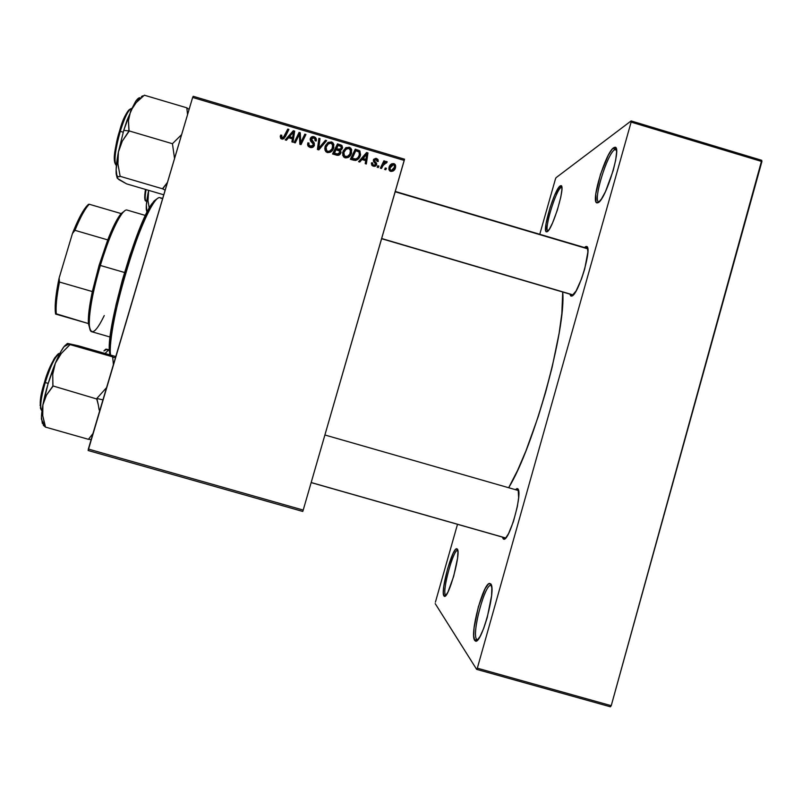 <?xml version="1.0" encoding="UTF-8"?>
<svg xmlns="http://www.w3.org/2000/svg" width="802" height="802" viewBox="0 0 802 802"><rect width="100%" height="100%" fill="white"/><g stroke="black" fill="none" stroke-linecap="round" stroke-linejoin="round"><path stroke-width="1.2" d="M561.821 187.277L560.969 187.528L560.107 185.964L560.829 185.673C566.142 184.26 552.598 229.793 547.124 231.768L549.5 228.941L552.548 222.966L557.32 210.194L560.839 196.911L561.841 190.144L561.871 187.808L560.969 187.528L561.821 187.277M616.407 149.362L614.643 149.653L613.61 147.779L614.853 147.277C622.332 145.523 605.981 199.638 598.132 202.685L601.43 199.026L605.47 191.628L613.229 170.475L615.675 160.119L616.598 152.169L616.427 149.503L614.903 147.277L612.036 149.322L608.297 155.217L600.467 174.395L595.796 193.954L596.056 202.124L596.919 202.936L598.132 202.685L596.618 202.796C590.924 200.6 605.771 152.45 613.61 147.779L614.643 149.653L616.407 149.362M476.599 639.294L477.902 639.665L476.599 639.294C471.446 633.5 485.27 582.392 491.145 585.4L490.834 585.36C484.699 584.157 471.576 633.7 476.599 639.294L474.704 640.377L476.599 639.294M490.644 583.846C496.859 588.056 481.02 646.572 475.175 640.848L474.704 640.377L475.686 641.029L476.959 640.567L480.127 636.347L483.736 628.297L487.205 617.68L491.586 595.706L491.816 587.866L490.644 583.846L489.601 583.455L488.298 584.157L485.15 588.638L478.363 606.743L474.062 627.956L473.701 635.916L474.704 640.377C469.461 634.422 483.295 582.242 489.751 583.445L491.295 585.039L490.644 583.846M445.491 595.014L446.062 595.174L445.491 595.014C441.842 591.134 453.701 548.087 457.772 550.352L457.601 550.332C453.3 549.32 441.912 591.264 445.491 595.014L443.927 595.906L445.491 595.014M457.22 548.979C461.601 551.726 448.198 600.347 444.188 596.177L445.561 595.736L447.997 591.956L453.691 576.267L457.531 558.312L457.942 552.057L457.22 548.979L455.516 549.49L453.09 553.43L447.586 568.718L443.807 586.162L443.316 592.518L443.927 595.906C440.188 591.916 452.188 547.716 456.699 548.748L457.22 548.979M616.527 150.215L614.643 149.653L616.527 150.215M505.11 537.801L505.681 538.012L505.11 537.801M518.493 490.563L517.4 488.639C523.836 490.172 508.759 544.087 503.315 538.924L505.471 538.232L508.478 533.801L513.43 521.571L517.34 506.603L518.643 497.751L518.172 489.571L517.4 488.639L515.175 489.581L517.4 488.639L518.493 490.563M395.266 191.447L587.515 248.44M571.696 296.078L570.783 295.968L569.871 294.164L570.713 295.928L571.696 296.078L576.117 290.925L581.5 278.946L584.678 269.131L587.886 252.069L587.425 247.517L585.64 246.655L586.442 248.119L585.64 246.655L586.232 246.505C593.209 244.981 578.402 295.487 571.696 296.078L572.608 295.577M518.443 490.533L324.91 434.995M303.216 510.072L88.35 449.06L192.64 97.453L404.228 160.43L303.216 510.072L302.755 511.445L88.15 450.523L302.755 511.445L303.216 510.072L404.519 159.197L404.228 160.43L192.64 97.453L88.15 450.523L88.35 449.06L303.216 510.072M381.471 168.49L384.078 163.648L385.411 162.646L386.454 163.047L386.945 161.673L385.902 161.493L384.268 162.666L385.02 161.152L383.887 160.821L380.348 168.159L381.471 168.49L382.925 165.573L387.246 161.974L386.574 161.473L384.268 162.666L385.02 161.152L383.887 160.821L380.348 168.159L381.471 168.49M378.263 167.538L378.955 166.094L377.822 165.763L377.151 167.207L378.263 167.538L378.955 166.094L377.822 165.763L377.151 167.207L378.263 167.538M353.532 160.189L355.797 160.4L357.522 159.648L359.386 157.643L360.549 154.756L359.777 150.926L355.266 149.162L350.364 159.247L355.326 160.45C357.973 159.809 359.657 158.134 360.379 155.408L359.968 151.137L355.266 149.162L350.364 159.247L353.532 160.189M345.111 157.834L348.339 157.413L351.196 154.094L351.657 149.603L349.662 147.367L346.013 147.628L343.216 150.916L342.695 155.317L345.111 157.834C348.449 158.024 350.604 156.42 351.567 153.052L350.985 148.36L349.251 147.217L345.612 147.879L342.775 152.149L343.467 156.791L345.111 157.834M327.306 152.55L330.544 152.119L333.401 148.801L333.863 144.31L331.878 142.074L328.218 142.335L325.411 145.623L324.9 150.024L327.306 152.55C330.655 152.731 332.81 151.137 333.782 147.758L333.141 142.997L331.457 141.924L327.817 142.586L324.97 146.856L325.712 151.558L327.306 152.55M310.103 147.438L312.73 147.307L314.274 145.623L314.284 143.067L311.336 139.227L312.299 137.964L313.883 138.054L315.166 139.317L315.096 140.781L316.249 141.002L316.329 138.866L314.695 136.982L311.717 136.851L310.184 139.037L310.635 141.092L313.221 144.059L312.84 145.784L309.983 146.004L308.85 144.841L308.991 143.047L307.838 142.846L307.828 145.713L310.103 147.438C312.168 147.949 313.592 147.237 314.384 145.312L313.722 142.305L311.397 138.946L313.682 137.984L314.785 138.646L315.096 140.781L316.249 141.002L315.707 137.713L314.083 136.751C312.209 136.27 310.935 136.911 310.264 138.686L310.845 141.383L313.221 144.059L313.241 145.082L310.544 146.215L308.81 144.701L308.991 143.047L307.838 142.846L308.319 146.435L310.103 147.438M280.269 136.019L280.921 138.606L282.344 139.127L283.948 138.646L288.9 129.413L287.768 129.072L283.256 137.673L281.763 137.563L281.813 135.267L280.65 135.077L280.329 137.242L280.65 135.077L280.68 138.405L281.783 139.017L285.281 136.821L288.9 129.413L287.768 129.072L284.269 136.23L282.214 137.794L281.442 136.17L281.813 135.267L280.65 135.077L280.71 136.3L281.382 136.41L280.71 136.3L280.329 137.242L280.269 136.019M286.404 140.25L288.58 137.733L292.389 138.866L291.898 141.884L293.021 142.215L294.675 131.127L293.311 130.726L285.201 139.889L286.404 140.25L288.58 137.733L292.389 138.866L291.898 141.884L293.021 142.215L294.675 131.127L293.311 130.726L285.201 139.889L286.404 140.25M295.266 142.876L299.397 134.305L299.848 144.24L301.031 144.591L305.953 134.485L304.82 134.155L300.69 142.736L300.259 132.791L299.086 132.44L294.133 142.545L295.266 142.876L299.397 134.305L299.848 144.24L301.031 144.591L305.953 134.485L304.82 134.155L300.69 142.736L300.259 132.791L299.086 132.44L294.133 142.545L295.266 142.876M318.845 149.884L326.635 140.641L325.432 140.28L318.755 148.21L320.008 138.666L318.885 138.335L317.422 149.463L318.845 149.884L326.635 140.641L325.432 140.28L318.755 148.21L320.008 138.666L318.885 138.335L317.422 149.463L318.845 149.884M336.86 155.237L338.795 155.187L340.329 154.004L341.03 152.159L340.198 150.305L341.642 149.573L342.574 147.378L341.652 145.302L337.482 143.869L332.579 153.964L336.86 155.237C338.855 155.558 340.198 154.766 340.91 152.841L340.198 150.305L342.424 148.149L342.063 145.683L337.482 143.869L332.579 153.964L336.86 155.237M359.757 162.044L361.913 159.528L365.702 160.661L365.221 163.668L366.334 163.999L367.958 152.931L366.604 152.53L358.554 161.683L359.757 162.044L361.913 159.528L365.702 160.661L365.221 163.668L366.334 163.999L367.958 152.931L366.604 152.53L358.554 161.683L359.757 162.044M371.486 162.836L371.958 165.412L375.356 166.215L376.729 163.979L374.514 160.901L374.624 159.889L376.308 159.488L377.05 161.332L378.193 161.523L378.103 159.788L375.887 158.325L373.662 159.297L373.391 161.202L375.536 163.979L374.795 165.302L372.98 164.871L372.679 162.886L371.486 162.836L371.827 165.262L373.381 166.235L376.649 164.781L376.499 163.207L374.474 160.751L376.018 159.377L377.05 161.332L378.193 161.523L377.862 159.397L376.349 158.425L373.381 159.939L375.516 164.54L373.712 165.292L372.86 164.741L372.679 162.886L371.486 162.836M385.742 169.763L386.444 168.32L385.301 167.979L384.639 169.433L385.742 169.763L386.444 168.32L385.301 167.979L384.639 169.433L385.742 169.763M390.694 171.387L393.251 170.966L395.256 168.44L395.717 165.844L394.444 163.879L391.687 163.798L389.612 165.904L388.81 169.282L390.694 171.387C393.231 171.488 394.845 170.245 395.536 167.638L395.236 164.59L393.882 163.638C391.276 163.508 389.632 164.801 388.95 167.518L389.311 170.445L390.694 171.387M193.222 96.29L404.519 159.197L193.222 96.29L192.64 97.453L193.222 96.29M611.234 705.68L477.33 668.186L631.124 122.104L761.9 161.533L611.234 705.68L610.402 706.803L476.659 669.369L610.402 706.803L611.234 705.68L761.73 160.31L761.9 161.533L631.124 122.104L477.33 668.186L476.659 669.369L435.205 603.605L476.659 669.369L477.33 668.186L611.234 705.68M556.007 177.723L631.124 120.932L761.73 160.31L631.124 120.932L631.124 122.104L631.124 120.932L556.007 177.723L555.415 179.087L556.007 177.723M435.406 602.182L457.501 524.308L435.406 602.182M539.766 234.284L555.415 179.087L539.766 234.284M560.107 185.964L554.673 195.117L550.072 207.548L545.992 224.009L545.771 231.086L547.124 231.768L546.242 231.828C542.112 230.425 554.583 189.102 560.107 185.964L561.871 187.798L560.989 185.693L560.107 185.964M585.64 246.655L584.447 247.527L585.64 246.655M502.333 537.089L503.235 538.864L502.333 537.089M508.689 487.716L517.591 470.373L525.901 450.965L538.192 416.739L545.651 392.108L552.087 367.466L559.144 333.121L561.831 313.562L562.713 292.058C566.272 328.83 533.851 446.864 508.689 487.716M572.688 294.956L381.612 238.705M286.063 140.15L293.301 131.969L293.311 130.726L293.301 131.969L294.494 132.32L293.301 131.969L286.063 140.15M292.088 141.934L292.389 138.866L292.088 141.934M293.171 134.886L292.6 138.786L292.6 137.573L289.552 136.671L293.492 132.039L292.6 138.786L289.572 137.884L289.552 136.671L289.572 137.884L292.6 138.786L293.081 135.428M293.492 132.039L292.6 137.573L289.552 136.671L293.492 132.039M281.422 137.954L282.264 139.007L282.214 137.794L282.264 139.007L284.309 137.453L284.269 136.23L284.309 137.453L287.798 130.325L287.768 129.072L288.369 130.505L287.798 130.325L283.718 138.495L282.264 139.007M282.033 138.916L281.512 138.375M300.59 139.568L300.219 134.024L299.056 133.673L294.635 142.686L299.086 132.44L299.056 133.673L300.219 134.024L300.259 132.791L300.68 143.047M300.65 143.919L304.82 134.155L304.76 135.378L305.422 135.578L304.76 135.378L300.65 143.919M299.387 134.846L299.397 134.305L299.387 134.846M300.68 142.796L300.65 140.751M307.587 144.741L307.838 142.846L307.757 144.029L308.76 144.21L307.757 144.029L307.587 144.741M308.79 144.581L309.151 146.626L310.444 147.378L310.544 146.215L310.444 147.378L313.131 146.255L313.191 145.563M312.189 137.864L310.173 139.889L310.264 138.686L310.173 139.889C310.845 138.124 312.108 137.483 313.973 137.974L314.083 136.751L313.973 137.974L315.587 138.926L316.329 140.741M313.331 143.197L311.366 141.102L311.537 140.029L311.437 141.222L313.031 142.896L313.131 141.703L313.031 142.896L314.414 145.172M314.394 144.982L313.502 143.378M316.319 140.701L315.136 138.515L312.64 137.794M313.201 145.743L313.131 146.255M313.061 146.445L312.61 147.077M312.429 147.207L309.732 147.077M309.382 146.846L308.82 146.154M317.442 149.473L318.885 138.335L318.755 139.538L319.868 139.869L318.755 139.538L317.442 149.473M318.625 149.352L318.755 148.21L318.625 149.362L320.289 146.315L320.148 147.478L325.261 141.473L325.432 140.28L325.792 141.633L319.998 147.668M332.068 143.458L329.371 143.007L327.637 143.769L325.853 145.643L324.71 148.39L327.817 142.586L327.637 143.769L331.266 143.117L331.457 141.924L331.266 143.117L332.93 144.18L333.853 147.478M333.873 147.207L332.479 143.738M332.579 148.169L332.71 147.287M331.817 150.064L330.745 151.438M330.444 151.718L327.577 152.47C330.153 152.46 331.787 151.127 332.499 148.47L332.7 147.307L332.499 148.47M327.286 152.36L325.893 150.806L325.823 148.691M325.873 148.52L326.474 151.779L327.577 152.47L327.757 151.327L327.577 152.47M326.073 147.237L328.449 143.668L331.066 143.157L332.208 143.899L332.7 147.307C331.988 149.974 330.344 151.317 327.757 151.327L326.645 150.636L326.073 147.237L327.607 144.37L330.725 143.077L332.75 144.861L332.018 148.921L329.482 151.247L327.968 151.388L326.504 150.465L326.073 147.237M332.88 154.054L337.482 143.869L337.251 145.042L339.978 145.854L340.218 144.681L339.978 145.854L341.401 146.465L341.652 145.302L342.324 148.45L341.401 146.465L337.251 145.042L332.88 154.054M339.958 151.448L340.198 150.305L340.79 153.182L339.958 151.448M336.69 155.017L334.063 154.245L335.938 149.713L339.637 151.127L339.647 153.232M339.406 154.014L336.93 155.077M339.045 150.425L336.289 149.683L338.033 145.383L341.101 146.525L341.05 149.022L340.198 150.215M340.018 150.315L340.259 149.162L338.314 149.072L338.083 150.215L340.018 150.315L341.301 147.859L339.477 150.435M338.314 149.072L336.509 148.53L336.289 149.683L338.083 150.215L338.314 149.072L336.509 148.53L338.033 145.383L341.02 146.435L341.371 147.528L340.619 148.931L338.314 149.072M339.647 152.881L337.472 154.004L337.251 155.137L339.567 153.613L339.807 152.48L337.472 154.004L336.359 153.733L336.138 154.866L337.251 155.137L337.472 154.004L334.274 153.122L334.063 154.245L336.138 154.866L336.359 153.733L334.274 153.122L335.938 149.713L339.467 150.956L339.647 152.891M342.584 153.012L342.775 152.149L342.584 153.012M349.762 148.721L348.018 148.21L345.742 148.781L343.557 150.906L342.564 153.152L345.612 147.879L345.341 149.032L348.96 148.38L349.251 147.217L348.96 148.38L350.685 149.513L351.456 153.393L350.985 148.36M349.522 155.327L348.449 156.701M348.148 156.981L345.281 157.733C347.857 157.713 349.492 156.39 350.193 153.733L350.494 152.601L350.193 153.733M344.99 157.623L343.607 156.069L343.537 153.954M343.868 152.53L346.243 148.951L348.85 148.45L350.033 149.232L350.494 152.601C349.782 155.267 348.138 156.611 345.552 156.621L345.281 157.733L345.552 156.621L344.409 155.889L343.868 152.53L345.401 149.663L348.519 148.37L350.544 150.154L349.812 154.215L347.276 156.53L344.499 155.989L343.868 152.53M343.607 153.663L344.148 157.002L345.281 157.733M359.045 161.834L366.604 152.53L366.223 153.663L367.577 154.064L367.958 152.931L366.133 163.939L367.577 154.064L366.223 153.663L359.045 161.834M362.524 159.568L365.542 160.47L365.912 159.367L365.542 160.47L362.524 159.568L366.785 153.854L365.912 159.367L362.885 158.475L362.524 159.568M359.436 152.059L354.945 150.305L350.574 159.317L355.266 149.162L354.945 150.305L357.602 151.097L357.933 149.954L357.602 151.097L358.915 151.638L359.256 150.495L358.915 151.638L359.627 152.28L360.148 156.109L359.847 152.591M354.153 160.159L351.767 159.508L355.817 150.676L359.055 152.019L359.296 155.007L358.444 157.453M358.033 158.174L357.161 159.217M356.469 159.768L354.855 160.23M359.296 155.007C358.444 158.154 356.509 159.428 353.492 158.826L353.181 159.929C356.188 160.52 358.113 159.257 358.955 156.129L359.296 155.007L358.033 157.523L356.018 159.017L352.068 158.405L351.767 159.508L353.181 159.929L353.492 158.826L352.068 158.405L355.817 150.676L359.095 152.059L359.296 155.007M372.138 164.681L372.278 163.959L371.336 163.809L372.278 163.959L372.679 162.886L372.148 165.052M373.351 166.225L373.712 165.292L373.351 166.225M374.293 166.395L374.835 166.074M373.772 159.839L374.544 159.468M375.988 159.367L376.349 158.425L375.988 159.367M376.89 159.979L377.842 161.463L376.89 159.979M374.193 161.022L374.544 160.099L374.063 161.844L374.474 160.751L374.063 161.844L374.775 162.796L375.186 161.713L374.775 162.796L376.078 164.29L376.499 163.207L376.298 165.493L374.775 162.796M374.093 161.342L374.554 162.585M377.201 167.227L377.822 165.763L377.391 166.826L378.454 167.137L377.201 167.227M384.649 169.443L385.301 167.979L384.84 169.042L385.932 169.362L384.649 169.443M380.399 168.179L383.887 160.821L383.426 161.914L384.489 162.225L383.426 161.914L380.399 168.179M383.807 163.748L384.268 162.666L383.807 163.748L386.103 162.555L386.574 161.473L386.584 162.866L385.431 162.575L383.807 163.748M389.14 166.926L392.649 164.58L389.441 166.455M393.441 164.57L393.882 163.638L393.441 164.57M394.414 165.312L395.015 168.691L395.536 167.638L394.795 169.342L394.674 165.593M393.802 168.701L391.717 171.317M393.702 168.951L393.421 169.523M392.699 170.545L391.988 171.167M389.541 168.981L389.561 170.585M389.802 168.179L393.551 164.59L394.263 165.092L394.424 167.307L390.544 171.337L390.985 170.425L390.273 169.934L390.093 167.728L389.602 168.791M365.271 155.758L366.785 153.854L365.912 159.367L362.885 158.475L365.271 155.758M393.551 164.59L394.554 165.743L394.213 167.899L392.629 170.034L390.795 170.355L389.922 168.841L390.574 166.545L391.747 165.042L393.551 164.59M599.094 201.944L598.803 201.904C592.658 201.422 606.974 154.174 614.643 149.653C607.184 154.024 593.089 199.728 598.533 201.773L599.094 201.944M547.977 231.046C543.596 230.755 555.596 190.535 560.969 187.528C555.716 190.455 543.876 229.673 547.826 230.976L547.977 231.046M162.686 198.445L160.019 197.663C154.936 195.668 141.342 223.156 129.002 262.304C116.621 301.392 108.631 342.504 110.526 355.045L110.305 352.489C107.568 327.617 138.255 221.984 153.894 202.485C157.212 197.833 159.618 196.5 161.092 198.485M109.864 354.855L109.503 343.507L111.648 326.454L116.069 304.58L122.375 279.998L129.934 255.236L140.601 226.294L150.195 206.495L154.074 201.001L157.252 198.625L152.21 203.387C136.751 222.605 106.636 326.284 109.373 350.825L109.864 354.855M106.586 349.512L105.904 349.161L103.909 350.945L106.586 349.512L108.41 350.183L105.042 353.471L108.34 350.173L109.353 350.464L105.904 349.161L109.333 349.832M106.295 349.171L109.162 349.792M105.533 349.351L103.909 350.945M149.242 208.119L147.999 200.65L148.651 190.355L146.345 205.172L146.856 211.738L146.315 209.502C146.024 205.733 146.756 199.548 148.52 190.946L147.999 200.65L149.242 208.119M147.207 211.086L147.037 211.989L147.688 210.956L146.315 209.502M146.084 189.603C144.901 196.68 144.901 200.51 146.074 201.101C144.911 200.099 144.911 196.259 146.084 189.603M145.232 199.919L144.821 198.836M144.701 197.823L144.821 194.204M145.242 190.836L144.701 197.813M395.175 191.768L587.776 248.861M573.28 294.966L381.672 238.525L573.28 294.966M505.721 537.982L311.176 482.533M99.187 410.033L98.235 404.529L99.187 410.033M96.711 398.975L98.235 404.529L96.862 398.474L96.711 398.975L52.942 385.942L52.742 374.223L55.328 363.256L61.303 353.461L70.055 344.589L67.558 343.426L78.385 345.802L115.789 356.559L78.385 345.802L67.558 343.426L112.871 356.91L69.954 344.569L61.303 353.461L55.328 363.256L47.98 384.108L42.887 404.92L46.496 395.065L52.942 385.942L96.711 398.975M102.937 399.877L96.862 398.474L102.937 399.877M41.975 410.764C38.676 408.82 42.586 390.785 45.223 382.534L44.481 382.263L45.223 382.534C40.671 398.784 39.589 408.198 41.975 410.764C39.027 405.882 39.869 396.388 44.491 382.283C49.814 362.524 59.268 350.695 59.559 354.013C55.699 355.276 50.917 364.78 45.223 382.534L48.2 383.386L45.223 382.534C47.569 373.852 55.398 353.872 59.559 354.023M44.481 382.283L40.1 405.401M115.488 357.542L112.681 357.401L113.413 364.559L112.681 357.401L115.488 357.542M106.566 387.637L96.811 398.484L106.566 387.637M67.137 343.667L64.391 346.143L61.022 351.286L55.328 363.256C49.694 377.171 45.544 391.055 42.887 404.92C41.784 411.085 41.313 415.907 41.483 419.386L45.343 427.065L88.421 439.316L92.942 433.571L88.421 439.316L45.343 427.065L42.747 415.737L42.887 404.92L41.463 416.809L42.326 423.396M88.521 439.285L91.147 439.616L88.521 439.285M44.09 424.378L43.097 424.238M43.348 425.331L45.363 426.985L43.348 425.331M67.558 343.517L64 346.644C61.393 350.113 58.506 355.647 55.328 363.256L52.742 374.223L52.852 386.444L46.496 395.065L42.887 404.92L42.747 415.737L45.363 426.383M40.952 409.301L40.341 407.857M40.26 402.013L42.957 387.757M46.235 376.77L53.945 359.055M55.087 357.311C50.356 365.381 46.817 373.692 44.481 382.263M129.112 115.739L123.749 130.365L129.042 130.937L123.749 130.365L118.405 151.999L122.325 141.072L128.952 131.438L128.46 120.571L130.636 111.027L136.16 102.656L144.33 95.197L186.786 107.809L187.568 114.556L186.786 107.809L144.33 95.197L136.16 102.656L133.012 106.676L127.127 120.019L123.749 130.365L118.405 151.999L116.13 169.623L117.152 177.974L116.2 174.014C115.819 169.042 116.561 161.703 118.405 151.999L122.325 141.072L129.052 130.886L172.44 143.718L129.052 130.886L128.46 120.571L129.112 115.739M120.26 131.327C122.516 123.358 128.29 108.18 131.789 108.46C128.741 108.982 124.901 116.611 120.26 131.327L123.207 132.2L120.26 131.327C114.997 150.575 113.714 161.934 116.4 165.412C112.581 163.438 117.373 139.919 120.26 131.327L119.508 131.197L120.26 131.327M130.245 109.112C126.726 110.125 121.623 123.769 119.488 131.197L119.508 131.197C122.937 118.195 127.037 110.616 131.789 108.46M181.633 134.576L172.44 143.718L174.535 158.485L172.44 143.718L181.633 134.576M167.438 182.425L162.736 188.851L120.14 176.32L117.914 163.899L118.405 151.999L117.914 163.899L120.14 176.32L162.736 188.851L165.152 190.144L162.796 188.931L162.856 188.32L167.438 182.425M117.804 176.801L117.042 177.563L118.746 179.508L126.626 183.889L163.768 194.796L126.626 183.889L117.463 178.415L117.443 176.971L120.22 176.41L117.804 176.801L116.2 174.014M189.092 109.423L186.786 107.809L189.092 109.423M142.636 95.869L141.413 96.621M140.45 97.954L138.355 98.305L135.598 101.453L130.636 111.027L135.979 100.892L140.701 98.315M121.162 125.954L126.445 113.463M128.039 110.967L129.433 109.503M115.298 163.899L114.666 162.425M119.478 131.247C116.521 140.28 114.826 149.984 114.385 160.34L114.425 156.56M114.826 152.36L116.621 142.255M140.801 98.235C139.688 97.102 138.074 97.994 135.979 100.892M145.433 215.457L127.197 210.114C122.465 207.808 109.884 233.101 100.34 265.462L99.137 265.181L92.34 291.557L99.137 265.181L107.739 239.898C112.861 226.856 117.333 218.094 121.152 213.583L124.43 211.076L120.079 214.926C116.45 219.838 112.34 228.169 107.739 239.898L99.137 265.181L100.34 265.462C107.939 240.69 115.077 223.547 121.734 214.044L120.079 214.926M104.26 315.547C95.819 332.87 90.847 336.198 89.343 325.512C88.852 312.68 92.511 292.66 100.34 265.462L124.541 272.5L100.34 265.462C90.035 299.627 86.275 331.266 91.849 331.767L110.115 337.03M90.035 329.472L88.4 323.547L90.035 329.472M92.34 291.557C89.313 305.873 87.999 316.539 88.4 323.547C87.999 316.539 89.313 305.873 92.34 291.557L59.478 282.043L59.127 278.023L72.451 233.512L74.957 230.334L107.739 239.898L74.957 230.334C79.508 219.177 83.709 211.126 87.538 206.184L89.233 204.239L88.431 204.34L85.914 207.066C81.794 212.38 77.303 221.202 72.451 233.512L80.992 214.746L86.756 206.044L89.233 204.239C85.042 208.64 80.28 217.342 74.957 230.334L72.451 233.512L59.127 278.023C55.929 293.181 54.676 304.57 55.368 312.199L55.619 314.073L88.4 323.547L56.27 313.823C55.619 306.665 56.681 296.078 59.478 282.043C56.621 296.429 55.569 307.176 56.32 314.294L55.619 314.073L55.288 311.256L55.609 299.577L59.127 278.023L59.478 282.043L92.34 291.557M121.152 213.583L89.233 204.239L121.152 213.583M561.651 187.257L560.829 185.673M615.816 149.182L614.853 147.277M477.04 639.745L475.175 640.848M445.752 595.274L444.188 596.177M505.14 537.891L503.315 538.924M587.214 248.349L586.232 246.505M505.45 537.972L311.156 482.593M572.638 294.976L570.783 295.968M517.982 490.403L516.929 488.528M281.692 137.503L281.743 138.706M309.231 145.453L309.151 146.626M315.707 137.713L315.587 138.926M311.888 140.45L311.788 141.643M313.722 142.305L313.612 143.488M333.141 142.997L332.93 144.18M326.645 150.636L326.474 151.779M342.063 145.683L341.812 146.846M340.519 150.616L340.279 151.758M344.409 155.889L344.148 157.002M359.968 151.137L359.627 152.28M372.86 164.741L372.449 165.814M377.862 159.397L377.431 160.49M374.694 161.172L374.273 162.265M376.288 162.886L375.857 163.969M395.236 164.59L394.714 165.653M390.273 169.934L389.792 170.936M457.601 550.332L456.699 548.748M490.834 585.36L489.751 583.445M598.533 201.773L596.618 202.796M547.826 230.976L546.242 231.828M110.305 352.489L109.373 350.825M153.894 202.485L152.21 203.387M146.736 201.292L146.074 201.101C144.52 201.142 144.32 197.242 145.473 189.422M64 346.644L68.822 344.118M116.4 165.412C111.739 160.871 115.598 146.465 119.498 131.197M89.343 325.512L88.421 323.868M87.538 206.184L85.914 207.066M56.27 313.823L55.368 312.199"/></g></svg>
